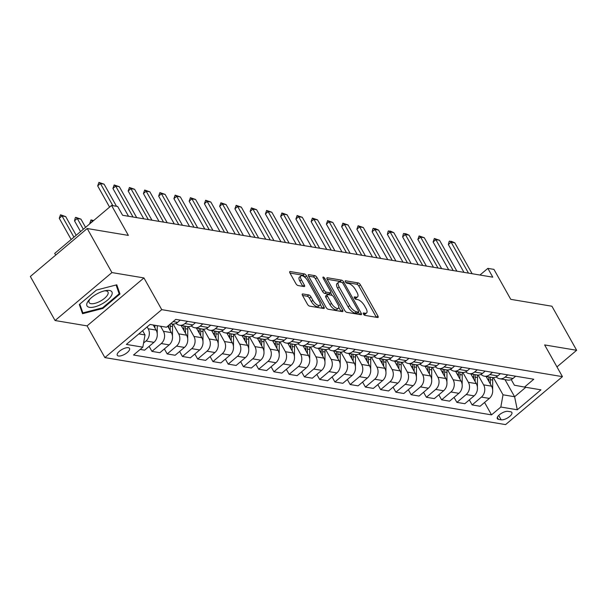 <?xml version="1.0" encoding="UTF-8"?>
<svg xmlns="http://www.w3.org/2000/svg" width="607" height="607" viewBox="0 0 607 607"><rect width="100%" height="100%" fill="white"/><g stroke="black" fill="none" stroke-linecap="round" stroke-linejoin="round"><path stroke-width="0.91" d="M363.434 314.039A1.51 0.607 49.9 0 0 364.951 315.39L377.675 317.514A2.155 0.873 49.9 0 0 378.093 317.431A2.155 0.873 49.9 0 0 377.903 315.989L360.429 284.85A2.155 0.873 49.9 0 0 358.259 282.923L345.542 280.798A1.51 0.607 49.9 0 0 345.246 280.851A1.51 0.607 49.9 0 0 345.383 281.868A1.51 0.607 49.9 0 0 346.901 283.219L348.547 283.492A6.897 2.785 49.9 0 1 355.482 289.668L356.939 292.263A6.897 2.785 49.9 0 1 357.553 296.899A6.897 2.785 49.9 0 1 356.21 297.157L354.564 296.884A1.51 0.607 49.9 0 0 354.276 296.937A1.51 0.607 49.9 0 0 354.405 297.954A1.51 0.607 49.9 0 0 355.922 299.304L357.569 299.577A6.897 2.785 49.9 0 1 364.511 305.753L365.968 308.348A6.897 2.785 49.9 0 1 366.582 312.984A6.897 2.785 49.9 0 1 365.239 313.242L363.593 312.969A1.51 0.607 49.9 0 0 363.297 313.022A1.51 0.607 49.9 0 0 363.434 314.039M118.486 355.99A7.034 2.762 150.7 0 0 126.104 353.418A7.034 2.762 150.7 0 0 129.541 348.403A7.034 2.762 150.7 0 0 128.327 347.697A7.034 2.762 150.7 0 0 120.71 350.277A7.034 2.762 150.7 0 0 117.272 355.285A7.034 2.762 150.7 0 0 118.486 355.99M302.764 293.94A2.155 0.873 49.9 0 0 302.347 294.023A2.155 0.873 49.9 0 0 302.536 295.472L307.438 304.206A2.155 0.873 49.9 0 0 309.608 306.133L323.736 308.5A2.155 0.873 49.9 0 0 324.153 308.417A2.155 0.873 49.9 0 0 323.963 306.967L306.489 275.836A2.155 0.873 49.9 0 0 304.319 273.901L290.192 271.541A2.155 0.873 49.9 0 0 289.774 271.625A2.155 0.873 49.9 0 0 289.971 273.067L295.89 283.621A2.155 0.873 49.9 0 0 298.06 285.548L304.107 286.565A2.155 0.873 49.9 0 0 304.524 286.481A2.155 0.873 49.9 0 0 304.327 285.032L301.391 279.797A5.766 2.329 49.9 0 1 300.875 275.927A5.766 2.329 49.9 0 1 307.802 280.874L319.305 301.368A5.766 2.329 49.9 0 1 319.821 305.245A5.766 2.329 49.9 0 1 312.893 300.298L310.981 296.884A2.155 0.873 49.9 0 0 308.811 294.949L302.764 293.94L302.195 294.418M556.96 366.894L576.65 350.285L551.93 306.232L510.76 299.342L493.946 269.387L487.853 268.37L492.793 277.179L122.599 215.28L117.652 206.471L111.559 205.447L54.706 253.4L55.669 255.115M111.923 272.573L55.07 320.526L87.089 325.883L143.942 277.93L111.923 272.573L87.203 228.52L128.365 235.402L111.559 205.447M143.942 277.93L161.743 309.646L562.431 376.651L505.578 424.604L104.89 357.599L161.743 309.646M576.65 350.285L544.631 344.928L562.431 376.651M344.677 310.427A2.155 0.873 49.9 0 0 346.84 312.362L360.968 314.722A2.155 0.873 49.9 0 0 361.393 314.638A2.155 0.873 49.9 0 0 361.195 313.197L343.729 282.058A2.155 0.873 49.9 0 0 341.559 280.13L327.431 277.763A2.155 0.873 49.9 0 0 327.014 277.847A2.155 0.873 49.9 0 0 327.203 279.296L344.677 310.427M323.789 279.296L324.821 278.423L342.583 310.078A2.155 0.873 49.9 0 1 342.773 311.528A2.155 0.873 49.9 0 1 342.356 311.611L328.228 309.251A2.155 0.873 49.9 0 1 326.058 307.317L308.584 276.185L313.326 276.959L314.858 275.661L308.811 274.652A2.155 0.873 49.9 0 0 308.394 274.736A2.155 0.873 49.9 0 0 308.584 276.185M313.326 276.959A2.155 0.873 49.9 0 1 315.488 278.894L317.029 277.596A2.155 0.873 49.9 0 0 314.858 275.661M317.029 277.596L324.115 290.222A2.155 0.873 49.9 0 0 326.278 292.149L330.291 292.824A2.155 0.873 49.9 0 0 330.709 292.741A2.155 0.873 49.9 0 0 330.519 291.292L323.144 278.15A1.51 0.607 49.9 0 1 323.007 277.133A1.51 0.607 49.9 0 1 324.821 278.423M55.07 320.526L30.35 276.473L87.203 228.52M510.684 411.789L507.998 411.341A6.814 2.671 150.7 0 0 500.631 413.837A6.814 2.671 150.7 0 0 497.3 418.693A6.814 2.671 150.7 0 0 498.476 419.376L501.162 419.824A6.814 2.671 150.7 0 0 508.537 417.328A6.814 2.671 150.7 0 0 511.86 412.472A6.814 2.671 150.7 0 0 510.684 411.789M511.231 379.58L514.387 385.21L524.494 387.076L533.788 379.238L175.787 319.373L166.493 327.219L150.028 324.464L126.362 344.419L142.827 347.174L133.532 355.012L491.533 414.877L500.828 407.031L503.021 394.8L493.37 377.6M524.494 387.076L540.958 389.831L517.293 409.786L500.828 407.031M87.089 325.883L104.89 357.599M487.853 268.37L479.955 275.032M505.009 379.633L514.607 396.743L525.806 387.296M503.021 394.8L514.607 396.743L517.293 409.786M138.828 333.903L145.02 334.943L142.637 330.694M143.571 343.038L145.999 340.997A8.786 7.261 -80.5 0 0 148.184 328.766L147.137 326.9M140.171 349.42L144.625 350.163L153.928 342.325A8.786 7.261 -80.5 0 0 156.113 330.087L153.26 325.003M149.132 346.369L151.947 351.385L161.242 343.547A8.786 7.261 -80.5 0 0 163.435 331.316L160.582 326.225M151.947 351.385L159.876 352.713L169.171 344.875A8.786 7.261 -80.5 0 0 171.364 332.636L167.729 326.171M164.376 348.919L167.191 353.934L176.493 346.096A8.786 7.261 -80.5 0 0 178.678 333.865L173.185 324.062M167.191 353.934L175.12 355.262L184.422 347.424A8.786 7.261 -80.5 0 0 186.607 335.185L181.159 325.481M179.626 351.468L182.441 356.484L191.736 348.646A8.786 7.261 -80.5 0 0 193.929 336.415L188.428 326.612M182.441 356.484L190.37 357.811L199.665 349.973A8.786 7.261 -80.5 0 0 201.858 337.735L196.41 328.03M194.87 354.018L197.685 359.033L206.987 351.195A8.786 7.261 -80.5 0 0 209.172 338.964L203.679 329.161M197.685 359.033L205.614 360.361L214.916 352.523A8.786 7.261 -80.5 0 0 217.101 340.284L211.653 330.58M210.121 356.567L212.936 361.582L222.23 353.744A8.786 7.261 -80.5 0 0 224.423 341.513L218.922 331.71M212.936 361.582L220.865 362.91L230.159 355.072A8.786 7.261 -80.5 0 0 232.352 342.834L226.904 333.129M225.364 359.116L228.179 364.132L237.481 356.294A8.786 7.261 -80.5 0 0 239.666 344.063L234.173 334.26M228.179 364.132L236.108 365.46L245.403 357.622A8.786 7.261 -80.5 0 0 247.595 345.383L242.147 335.679M240.615 361.666L243.43 366.681L252.724 358.843A8.786 7.261 -80.5 0 0 254.917 346.612L249.416 336.809M243.43 366.681L251.359 368.009L260.653 360.171A8.786 7.261 -80.5 0 0 262.846 347.932L257.398 338.228M255.858 364.215L258.673 369.231L267.975 361.393A8.786 7.261 -80.5 0 0 270.161 349.162L264.667 339.359M258.673 369.231L266.602 370.558L275.897 362.72A8.786 7.261 -80.5 0 0 278.089 350.482L272.642 340.777M271.109 366.765L273.924 371.78L283.219 363.942A8.786 7.261 -80.5 0 0 285.411 351.711L279.91 341.908M273.924 371.78L281.853 373.108L291.148 365.27A8.786 7.261 -80.5 0 0 293.34 353.031L287.893 343.327M286.352 369.314L289.167 374.329L298.462 366.491A8.786 7.261 -80.5 0 0 300.655 354.26L295.154 344.457M289.167 374.329L297.096 375.657L306.391 367.819A8.786 7.261 -80.5 0 0 308.584 355.581L303.136 345.876M301.596 371.863L304.418 376.879L313.713 369.041A8.786 7.261 -80.5 0 0 315.906 356.81L310.405 347.007M304.418 376.879L312.347 378.207L321.642 370.369A8.786 7.261 -80.5 0 0 323.835 358.13L318.387 348.426M316.846 374.413L319.661 379.428L328.956 371.59A8.786 7.261 -80.5 0 0 331.149 359.359L325.648 349.556M319.661 379.428L327.59 380.756L336.885 372.918A8.786 7.261 -80.5 0 0 339.078 360.679L333.63 350.975M332.09 376.962L334.912 381.978L344.207 374.14A8.786 7.261 -80.5 0 0 346.4 361.909L340.899 352.106M334.912 381.978L342.841 383.305L352.136 375.467A8.786 7.261 -80.5 0 0 354.329 363.229L348.881 353.524M347.341 379.512L350.156 384.527L359.45 376.689A8.786 7.261 -80.5 0 0 361.643 364.458L356.142 354.655M350.156 384.527L358.084 385.855L367.379 378.017A8.786 7.261 -80.5 0 0 369.572 365.778L364.124 356.074M362.584 382.061L365.406 387.076L374.701 379.238A8.786 7.261 -80.5 0 0 376.894 367.007L371.393 357.204M365.406 387.076L373.335 388.404L382.63 380.566A8.786 7.261 -80.5 0 0 384.823 368.328L379.375 358.623M377.835 384.61L380.65 389.626L389.944 381.788A8.786 7.261 -80.5 0 0 392.137 369.557L386.636 359.754M380.65 389.626L388.579 390.954L397.873 383.116A8.786 7.261 -80.5 0 0 400.066 370.877L394.618 361.173M393.078 387.16L395.901 392.175L405.195 384.337A8.786 7.261 -80.5 0 0 407.388 372.106L401.887 362.303M395.901 392.175L403.83 393.503L413.124 385.665A8.786 7.261 -80.5 0 0 415.309 373.426L409.869 363.722M408.329 389.709L411.144 394.725L420.439 386.887A8.786 7.261 -80.5 0 0 422.631 374.656L417.13 364.853M411.144 394.725L419.073 396.052L428.367 388.214A8.786 7.261 -80.5 0 0 430.56 375.976L425.112 366.271M423.572 392.259L426.395 397.274L435.689 389.436A8.786 7.261 -80.5 0 0 437.882 377.205L432.381 367.402M426.395 397.274L434.324 398.602L443.618 390.764A8.786 7.261 -80.5 0 0 445.804 378.525L440.363 368.821M438.823 394.808L441.638 399.823L450.933 391.985A8.786 7.261 -80.5 0 0 453.126 379.754L447.625 369.951M441.638 399.823L449.567 401.151L458.862 393.313A8.786 7.261 -80.5 0 0 461.054 381.075L455.607 371.37M454.066 397.357L456.889 402.373L466.184 394.535A8.786 7.261 -80.5 0 0 468.369 382.304L462.875 372.501M456.889 402.373L464.818 403.701L474.113 395.863A8.786 7.261 -80.5 0 0 476.298 383.624L470.857 373.92M469.317 399.907L472.132 404.922L481.427 397.084A8.786 7.261 -80.5 0 0 483.62 384.853L478.119 375.05M472.132 404.922L480.061 406.25L489.356 398.412A8.786 7.261 -80.5 0 0 491.549 386.173L486.101 376.469M484.561 402.456L491.533 414.877M496.23 376.917A8.786 7.261 -80.5 0 0 499.69 378.745L507.611 380.073A8.786 7.261 -80.5 0 0 513.021 378.449L515.677 376.203M499.69 378.745A8.786 7.261 -80.5 0 0 505.092 377.122L507.748 374.883M480.987 374.367A8.786 7.261 -80.5 0 0 484.439 376.196L492.368 377.524A8.786 7.261 -80.5 0 0 497.77 375.9L500.434 373.654M484.439 376.196A8.786 7.261 -80.5 0 0 489.841 374.572L492.505 372.334M465.736 371.818A8.786 7.261 -80.5 0 0 469.196 373.646L477.117 374.974A8.786 7.261 -80.5 0 0 482.527 373.351L485.183 371.105M469.196 373.646A8.786 7.261 -80.5 0 0 474.598 372.023L477.254 369.784M450.493 369.268A8.786 7.261 -80.5 0 0 453.945 371.097L461.874 372.425A8.786 7.261 -80.5 0 0 467.276 370.801L469.939 368.555M453.945 371.097A8.786 7.261 -80.5 0 0 459.347 369.473L462.01 367.235M435.242 366.719A8.786 7.261 -80.5 0 0 438.702 368.548L446.631 369.875A8.786 7.261 -80.5 0 0 452.033 368.252L454.689 366.006M438.702 368.548A8.786 7.261 -80.5 0 0 444.104 366.924L446.767 364.686M419.998 364.17A8.786 7.261 -80.5 0 0 423.451 365.998L431.38 367.326A8.786 7.261 -80.5 0 0 436.782 365.702L439.445 363.456M423.451 365.998A8.786 7.261 -80.5 0 0 428.853 364.375L431.516 362.136M404.748 361.62A8.786 7.261 -80.5 0 0 408.208 363.449L416.136 364.777A8.786 7.261 -80.5 0 0 421.539 363.153L424.194 360.907M408.208 363.449A8.786 7.261 -80.5 0 0 413.61 361.825L416.273 359.587M389.504 359.071A8.786 7.261 -80.5 0 0 392.957 360.899L400.886 362.227A8.786 7.261 -80.5 0 0 406.288 360.604L408.951 358.358M392.957 360.899A8.786 7.261 -80.5 0 0 398.359 359.276L401.022 357.037M374.253 356.521A8.786 7.261 -80.5 0 0 377.713 358.35L385.642 359.67A8.786 7.261 -80.5 0 0 391.045 358.054L393.708 355.808M377.713 358.35A8.786 7.261 -80.5 0 0 383.116 356.726L385.779 354.488M359.01 353.972A8.786 7.261 -80.5 0 0 362.462 355.801L370.391 357.121A8.786 7.261 -80.5 0 0 375.794 355.505L378.457 353.259M362.462 355.801A8.786 7.261 -80.5 0 0 367.865 354.177L370.528 351.939M343.759 351.423A8.786 7.261 -80.5 0 0 347.219 353.251L355.148 354.571A8.786 7.261 -80.5 0 0 360.55 352.955L363.214 350.709M347.219 353.251A8.786 7.261 -80.5 0 0 352.621 351.628L355.285 349.389M328.516 348.873A8.786 7.261 -80.5 0 0 331.968 350.702L339.897 352.022A8.786 7.261 -80.5 0 0 345.3 350.406L347.963 348.16M331.968 350.702A8.786 7.261 -80.5 0 0 337.378 349.078L340.034 346.84M313.265 346.324A8.786 7.261 -80.5 0 0 316.725 348.152L324.654 349.473A8.786 7.261 -80.5 0 0 330.056 347.857L332.719 345.611M316.725 348.152A8.786 7.261 -80.5 0 0 322.127 346.529L324.791 344.29M298.022 343.774A8.786 7.261 -80.5 0 0 301.474 345.603L309.403 346.923A8.786 7.261 -80.5 0 0 314.805 345.307L317.469 343.061M301.474 345.603A8.786 7.261 -80.5 0 0 306.884 343.979L309.54 341.741M282.771 341.225A8.786 7.261 -80.5 0 0 286.231 343.054L294.16 344.374A8.786 7.261 -80.5 0 0 299.562 342.758L302.225 340.512M286.231 343.054A8.786 7.261 -80.5 0 0 291.633 341.43L294.296 339.192M267.528 338.676A8.786 7.261 -80.5 0 0 270.98 340.504L278.909 341.824A8.786 7.261 -80.5 0 0 284.319 340.208L286.974 337.962M270.98 340.504A8.786 7.261 -80.5 0 0 276.39 338.881L279.045 336.642M252.277 336.126A8.786 7.261 -80.5 0 0 255.737 337.955L263.666 339.275A8.786 7.261 -80.5 0 0 269.068 337.659L271.731 335.413M255.737 337.955A8.786 7.261 -80.5 0 0 261.139 336.331L263.802 334.093M237.034 333.577A8.786 7.261 -80.5 0 0 240.486 335.405L248.415 336.726A8.786 7.261 -80.5 0 0 253.825 335.11L256.48 332.864M240.486 335.405A8.786 7.261 -80.5 0 0 245.896 333.782L248.551 331.543M221.783 331.027A8.786 7.261 -80.5 0 0 225.243 332.856L233.171 334.176A8.786 7.261 -80.5 0 0 238.574 332.56L241.237 330.314M225.243 332.856A8.786 7.261 -80.5 0 0 230.645 331.232L233.308 328.994M206.539 328.478A8.786 7.261 -80.5 0 0 209.992 330.307L217.921 331.627A8.786 7.261 -80.5 0 0 223.33 330.011L225.986 327.765M209.992 330.307A8.786 7.261 -80.5 0 0 215.402 328.683L218.057 326.445M191.288 325.929A8.786 7.261 -80.5 0 0 194.748 327.757L202.677 329.077A8.786 7.261 -80.5 0 0 208.08 327.461L210.743 325.215M194.748 327.757A8.786 7.261 -80.5 0 0 200.151 326.134L202.814 323.895M176.045 323.379A8.786 7.261 -80.5 0 0 179.497 325.208L187.426 326.528A8.786 7.261 -80.5 0 0 192.836 324.912L195.492 322.666M179.497 325.208A8.786 7.261 -80.5 0 0 184.907 323.584L187.563 321.346M170.635 323.721L172.183 323.979A8.786 7.261 -80.5 0 0 177.585 322.363L180.249 320.117M145.02 334.943L142.827 347.174M79.327 304.509L82.537 313.698L102.871 308.447L119.989 294L116.779 284.812L96.452 290.063L79.327 304.509M117.97 290.396L119.989 294M102.522 307.817L102.871 308.447M363.79 314.555A6.897 2.785 49.9 0 0 365.05 314.274L366.582 312.984M354.761 298.462A6.897 2.785 49.9 0 0 356.021 298.189L357.553 296.899M376.37 317.302A2.155 0.873 49.9 0 0 376.363 317.279L358.889 286.147A2.155 0.873 49.9 0 0 356.726 284.22L345.74 282.384M341.384 282.293A2.155 0.873 49.9 0 0 340.019 281.428L327.196 279.281M359.67 314.502A2.155 0.873 49.9 0 0 359.663 314.487L358.38 312.203M358.297 312.081A1.51 0.607 49.9 0 0 358.593 312.021A1.51 0.607 49.9 0 0 358.456 311.012L343.114 283.681A1.51 0.607 49.9 0 0 341.597 282.331L339.867 282.043A6.897 2.785 49.9 0 0 338.524 282.301A6.897 2.785 49.9 0 0 339.138 286.936L349.624 305.617A6.897 2.785 49.9 0 0 356.559 311.793L358.297 312.081L356.757 313.379A1.51 0.607 49.9 0 0 357.053 313.318A1.51 0.607 49.9 0 0 357.159 313.037M338.524 282.301L336.984 283.598A6.897 2.785 49.9 0 0 337.606 288.234L339.138 286.936M356.757 313.379L355.019 313.091A6.897 2.785 49.9 0 1 348.084 306.914L337.606 288.234M315.488 278.894L322.575 291.519A2.155 0.873 49.9 0 0 324.745 293.447L328.759 294.114A2.155 0.873 49.9 0 0 329.176 294.038L330.709 292.741M330.625 292.809L332.075 295.397M338.789 307.354L341.043 311.376A2.155 0.873 49.9 0 0 341.043 311.376L342.583 310.078M331.468 303.325A5.766 2.329 49.9 0 0 338.387 308.265A5.766 2.329 49.9 0 0 337.871 304.395L333.82 297.172A2.155 0.873 49.9 0 0 331.65 295.245L327.636 294.57A2.155 0.873 49.9 0 0 327.219 294.653A2.155 0.873 49.9 0 0 327.416 296.102L331.468 303.325L329.927 304.623A5.766 2.329 49.9 0 0 336.855 309.562L338.387 308.265M327.219 294.653L325.686 295.95A2.155 0.873 49.9 0 0 325.876 297.4L327.416 296.102M329.927 304.623L325.876 297.4M319.821 305.245L318.28 306.535A5.766 2.329 49.9 0 1 311.361 301.596L309.441 298.174A2.155 0.873 49.9 0 0 307.279 296.246L302.529 295.457M300.875 275.927L299.342 277.224A5.766 2.329 49.9 0 0 299.858 281.094L301.391 279.797M302.802 286.345A2.155 0.873 49.9 0 0 302.794 286.329L299.858 281.094M305.238 277.642L304.957 277.126A2.155 0.873 49.9 0 0 302.787 275.199L289.956 273.051M323.963 306.967L322.423 308.265A2.155 0.873 49.9 0 0 322.423 308.265L320.215 304.327M492.649 389.702L492.717 380.073A16.806 13.893 -80.5 0 0 492.581 377.554M486.556 377.281A16.806 13.893 -80.5 0 0 486.48 376.537M490.373 384.079L490.403 379.686A16.806 13.893 -80.5 0 0 490.259 377.167M488.794 376.924A16.806 13.893 99.5 0 1 488.939 379.436L488.923 381.5M468.467 273.112L451.122 242.201L448.353 244.538L449.134 241.427L451.426 241.343L454.78 242.815L472.125 273.719M463.968 272.361L448.353 244.538M454.78 242.815L451.122 242.201L449.597 241.04M477.406 387.152L477.474 377.524A16.806 13.893 -80.5 0 0 477.33 375.005M471.305 374.731A16.806 13.893 -80.5 0 0 471.229 373.988M475.122 381.53L475.16 377.137A16.806 13.893 -80.5 0 0 475.015 374.618M473.551 374.375A16.806 13.893 99.5 0 1 473.695 376.886L473.68 378.95M462.155 384.603L462.231 374.974A16.806 13.893 -80.5 0 0 462.086 372.455M456.062 372.182A16.806 13.893 -80.5 0 0 455.986 371.438M459.878 378.98L459.909 374.587A16.806 13.893 -80.5 0 0 459.765 372.068M458.3 371.825A16.806 13.893 99.5 0 1 458.444 374.337L458.429 376.401M446.911 382.053L446.98 372.425A16.806 13.893 -80.5 0 0 446.835 369.906M440.819 369.633A16.806 13.893 -80.5 0 0 440.743 368.889M444.627 376.431L444.665 372.038A16.806 13.893 -80.5 0 0 444.521 369.519M443.057 369.276A16.806 13.893 99.5 0 1 443.201 371.788L443.186 373.851M453.217 270.563L435.872 239.651L433.11 241.988L434.354 238.49L439.536 240.266L456.881 271.17M448.725 269.812L433.11 241.988M439.536 240.266L435.872 239.651L434.354 238.49M437.973 268.013L420.628 237.102L417.859 239.439L419.103 235.941L424.285 237.716L441.63 268.62M433.474 267.262L417.859 239.439M424.285 237.716L420.628 237.102L419.103 235.941M422.73 265.464L405.377 234.552L402.616 236.889L403.397 233.778L405.688 233.695L409.042 235.167L426.387 266.071M418.231 264.713L402.616 236.889M409.042 235.167L405.377 234.552L403.86 233.392M431.66 379.504L431.736 369.875A16.806 13.893 -80.5 0 0 431.592 367.356M425.568 367.083A16.806 13.893 -80.5 0 0 425.492 366.34M429.384 373.882L429.415 369.488A16.806 13.893 -80.5 0 0 429.27 366.969M427.806 366.727A16.806 13.893 99.5 0 1 427.95 369.238L427.935 371.302M407.479 262.914L390.134 232.003L387.365 234.34L388.154 231.229L390.438 231.146L393.791 232.618L411.136 263.521M402.98 262.163L387.365 234.34M393.791 232.618L390.134 232.003L388.609 230.842M109.45 290.48A14.28 5.607 150.7 0 0 105.823 290.586A14.28 5.607 150.7 0 0 89.047 299.995A14.28 5.607 150.7 0 0 89.472 307.324A14.28 5.607 150.7 0 0 107.393 300.23A14.28 5.607 150.7 0 0 109.45 290.48M89.988 298.985A10.812 4.241 150.7 0 0 89.13 302.59A10.812 4.241 150.7 0 0 90.997 303.675A10.812 4.241 150.7 0 0 102.704 299.706A10.812 4.241 150.7 0 0 107.985 292.005A10.812 4.241 150.7 0 0 106.119 290.92A10.812 4.241 150.7 0 0 104.472 290.859M116.081 284.994L119.162 293.811L102.575 307.802L82.871 312.893L79.805 304.107M81.247 309.995L82.871 312.893M416.417 376.955L416.485 367.326A16.806 13.893 -80.5 0 0 416.341 364.807M410.324 364.534A16.806 13.893 -80.5 0 0 410.249 363.79M414.133 371.332L414.171 366.939A16.806 13.893 -80.5 0 0 414.027 364.42M412.563 364.177A16.806 13.893 99.5 0 1 412.707 366.689L412.692 368.752M401.166 374.405L401.242 364.777A16.806 13.893 -80.5 0 0 401.098 362.258M395.074 361.984A16.806 13.893 -80.5 0 0 394.998 361.241M398.89 368.783L398.92 364.39A16.806 13.893 -80.5 0 0 398.776 361.871M397.312 361.628A16.806 13.893 99.5 0 1 397.456 364.139L397.441 366.203M385.923 371.856L385.991 362.227A16.806 13.893 -80.5 0 0 385.847 359.708M379.83 359.435A16.806 13.893 -80.5 0 0 379.754 358.691M383.639 366.233L383.677 361.84A16.806 13.893 -80.5 0 0 383.533 359.321M382.069 359.078A16.806 13.893 99.5 0 1 382.213 361.59L382.198 363.654M370.672 369.306L370.748 359.678A16.806 13.893 -80.5 0 0 370.604 357.159M364.579 356.886A16.806 13.893 -80.5 0 0 364.503 356.142M368.396 363.684L368.426 359.291A16.806 13.893 -80.5 0 0 368.282 356.772M366.825 356.529A16.806 13.893 99.5 0 1 366.962 359.041L366.947 361.104M355.429 366.757L355.497 357.128A16.806 13.893 -80.5 0 0 355.353 354.609M349.336 354.336A16.806 13.893 -80.5 0 0 349.26 353.593M353.145 361.135L353.183 356.741A16.806 13.893 -80.5 0 0 353.039 354.222M351.574 353.98A16.806 13.893 99.5 0 1 351.719 356.491L351.703 358.555M392.236 260.365L374.891 229.454L372.121 231.791L372.903 228.68L375.194 228.596L378.548 230.068L395.893 260.972M387.736 259.614L372.121 231.791M378.548 230.068L374.891 229.454L373.366 228.293M376.985 257.816L359.64 226.904L356.878 229.241L358.115 225.743L363.297 227.519L380.642 258.423M372.486 257.065L356.878 229.241M363.297 227.519L359.64 226.904L358.115 225.743M361.742 255.266L344.397 224.355L341.627 226.692L342.872 223.186L348.054 224.969L365.399 255.873M357.242 254.515L341.627 226.692M348.054 224.969L344.397 224.355L342.872 223.186M346.491 252.717L329.146 221.805L326.384 224.142L327.621 220.637L332.803 222.42L350.148 253.324M341.991 251.966L326.384 224.142M332.803 222.42L329.146 221.805L327.621 220.637M331.247 250.167L313.902 219.256L311.133 221.593L312.377 218.088L317.56 219.871L334.905 250.774M326.748 249.416L311.133 221.593M317.56 219.871L313.902 219.256L312.377 218.088M340.178 364.208L340.254 354.579A16.806 13.893 -80.5 0 0 340.11 352.06M334.085 351.787A16.806 13.893 -80.5 0 0 334.009 351.043M337.902 358.585L337.932 354.192A16.806 13.893 -80.5 0 0 337.788 351.673M336.331 351.43A16.806 13.893 99.5 0 1 336.468 353.942L336.453 356.005M315.997 247.618L298.652 216.707L295.89 219.044L297.127 215.538L302.309 217.321L319.654 248.225M311.497 246.867L295.89 219.044M302.309 217.321L298.652 216.707L297.127 215.538M324.935 361.658L325.003 352.03A16.806 13.893 -80.5 0 0 324.859 349.511M318.842 349.237A16.806 13.893 -80.5 0 0 318.766 348.494M322.651 356.036L322.689 351.643A16.806 13.893 -80.5 0 0 322.545 349.124M321.08 348.881A16.806 13.893 99.5 0 1 321.224 351.392L321.209 353.456M300.753 245.069L283.408 214.157L280.639 216.494L281.883 212.989L287.065 214.772L304.411 245.676M296.254 244.318L280.639 216.494M287.065 214.772L283.408 214.157L281.883 212.989M309.684 359.109L309.76 349.48A16.806 13.893 -80.5 0 0 309.616 346.961M303.591 346.688A16.806 13.893 -80.5 0 0 303.515 345.944M307.408 353.486L307.438 349.093A16.806 13.893 -80.5 0 0 307.301 346.574M305.837 346.331A16.806 13.893 99.5 0 1 305.974 348.843L305.958 350.907M285.502 242.519L268.157 211.608L265.396 213.945L266.632 210.439L271.815 212.222L289.16 243.126M281.003 241.768L265.396 213.945M271.815 212.222L268.157 211.608L266.632 210.439M294.441 356.559L294.509 346.931A16.806 13.893 -80.5 0 0 294.365 344.412M288.348 344.139A16.806 13.893 -80.5 0 0 288.272 343.395M292.164 350.937L292.195 346.544A16.806 13.893 -80.5 0 0 292.05 344.025M290.586 343.782A16.806 13.893 99.5 0 1 290.73 346.293L290.715 348.357M270.259 239.97L252.914 209.058L250.145 211.395L251.389 207.89L256.571 209.673L273.916 240.577M265.76 239.219L250.145 211.395M256.571 209.673L252.914 209.058L251.389 207.89M279.19 354.01L279.266 344.381A16.806 13.893 -80.5 0 0 279.121 341.862M273.097 341.589A16.806 13.893 -80.5 0 0 273.021 340.846M276.913 348.388L276.944 343.994A16.806 13.893 -80.5 0 0 276.807 341.475M275.343 341.233A16.806 13.893 99.5 0 1 275.479 343.744L275.464 345.808M255.008 237.42L237.663 206.509L234.901 208.846L236.138 205.341L241.32 207.124L258.665 238.027M250.516 236.669L234.901 208.846M241.32 207.124L237.663 206.509L236.138 205.341M263.946 351.461L264.015 341.832A16.806 13.893 -80.5 0 0 263.87 339.313M257.854 339.04A16.806 13.893 -80.5 0 0 257.778 338.296M261.67 345.838L261.7 341.445A16.806 13.893 -80.5 0 0 261.556 338.926M260.092 338.683A16.806 13.893 99.5 0 1 260.236 341.195L260.221 343.259M239.765 234.871L222.42 203.96L219.651 206.297L220.895 202.791L226.077 204.574L243.422 235.478M235.266 234.12L219.651 206.297M226.077 204.574L222.42 203.96L220.895 202.791M248.695 348.911L248.771 339.283A16.806 13.893 -80.5 0 0 248.627 336.764M242.603 336.49A16.806 13.893 -80.5 0 0 242.527 335.747M246.419 343.289L246.45 338.896A16.806 13.893 -80.5 0 0 246.313 336.377M244.849 336.134A16.806 13.893 99.5 0 1 244.985 338.645L244.97 340.709M233.452 346.362L233.52 336.733A16.806 13.893 -80.5 0 0 233.376 334.214M227.359 333.941A16.806 13.893 -80.5 0 0 227.284 333.197M231.176 340.739L231.206 336.346A16.806 13.893 -80.5 0 0 231.062 333.827M229.598 333.584A16.806 13.893 99.5 0 1 229.742 336.096L229.727 338.16M218.201 343.812L218.277 334.184A16.806 13.893 -80.5 0 0 218.133 331.665M212.109 331.392A16.806 13.893 -80.5 0 0 212.033 330.648M215.925 338.19L215.955 333.797A16.806 13.893 -80.5 0 0 215.819 331.278M214.354 331.035A16.806 13.893 99.5 0 1 214.491 333.547L214.476 335.61M202.958 341.263L203.026 331.634A16.806 13.893 -80.5 0 0 202.89 329.115M196.865 328.842A16.806 13.893 -80.5 0 0 196.789 328.099M200.682 335.641L200.712 331.247A16.806 13.893 -80.5 0 0 200.568 328.728M199.104 328.486A16.806 13.893 99.5 0 1 199.248 330.997L199.233 333.061M224.514 232.322L207.169 201.41L204.407 203.747L205.644 200.242L210.826 202.025L228.179 232.929M220.022 231.571L204.407 203.747M210.826 202.025L207.169 201.41L205.644 200.242M209.271 229.772L191.926 198.861L189.156 201.198L190.401 197.692L195.583 199.475L212.928 230.379M204.771 229.021L189.156 201.198M195.583 199.475L191.926 198.861L190.401 197.692M194.02 227.223L176.675 196.311L173.913 198.648L175.15 195.143L180.34 196.926L197.685 227.83M189.528 226.472L173.913 198.648M180.34 196.926L176.675 196.311L175.15 195.143M178.777 224.673L161.432 193.762L158.662 196.099L159.907 192.594L165.089 194.377L182.434 225.28M174.277 223.922L158.662 196.099M165.089 194.377L161.432 193.762L159.907 192.594M187.715 338.714L187.783 329.085A16.806 13.893 -80.5 0 0 187.639 326.566M181.614 326.293A16.806 13.893 -80.5 0 0 181.539 325.549M185.431 333.091L185.461 328.698A16.806 13.893 -80.5 0 0 185.325 326.179M183.86 325.936A16.806 13.893 99.5 0 1 183.997 328.448L183.982 330.512M163.526 222.124L146.181 191.213L143.419 193.55L144.663 190.044L149.846 191.827L167.191 222.731M159.034 221.373L143.419 193.55M149.846 191.827L146.181 191.213L144.663 190.044M172.464 336.164L172.532 326.536A16.806 13.893 -80.5 0 0 172.396 324.017M170.188 330.542L170.218 326.149A16.806 13.893 -80.5 0 0 170.135 324.146M168.746 325.314A16.806 13.893 99.5 0 1 168.754 325.898L168.738 327.962M89.76 223.399L90.997 219.901L92.522 221.062L89.927 223.695M90.997 219.901L93.637 220.561M148.283 219.575L130.937 188.663L128.168 191L129.412 187.495L134.595 189.278L151.94 220.182M143.783 218.823L128.168 191M134.595 189.278L130.937 188.663L129.412 187.495M157.221 333.615L157.274 325.671M154.937 327.992L154.96 325.284M85.564 227.375L80.936 219.127L77.279 218.512L83.311 229.271M74.509 220.849L75.291 217.738L75.754 217.352L77.279 218.512L74.509 220.849L80.549 231.601M75.754 217.352L80.936 219.127M133.032 217.025L115.687 186.114L112.925 188.451L114.169 184.945L119.351 186.728L136.696 217.632M128.54 216.274L112.925 188.451M119.351 186.728L115.687 186.114L114.169 184.945M76.186 235.281L65.685 216.578L62.028 215.963L73.933 237.178M59.266 218.3L60.503 214.802L62.028 215.963L59.266 218.3L71.171 239.515M60.503 214.802L65.685 216.578M112.841 205.659L100.443 183.564L97.674 185.901L98.918 182.396L104.1 184.179L116.498 206.274M109.579 207.116L97.674 185.901M104.1 184.179L100.443 183.564L98.918 182.396M148.184 328.766L156.113 330.087M163.435 331.316L171.364 332.636M178.678 333.865L186.607 335.185M193.929 336.415L201.858 337.735M209.172 338.964L217.101 340.284M224.423 341.513L232.352 342.834M239.666 344.063L247.595 345.383M254.917 346.612L262.846 347.932M270.161 349.162L278.089 350.482M285.411 351.711L293.34 353.031M300.655 354.26L308.584 355.581M315.906 356.81L323.835 358.13M331.149 359.359L339.078 360.679M346.4 361.909L354.329 363.229M361.643 364.458L369.572 365.778M376.894 367.007L384.823 368.328M392.137 369.557L400.066 370.877M407.388 372.106L415.309 373.426M422.631 374.656L430.56 375.976M437.882 377.205L445.804 378.525M453.126 379.754L461.054 381.075M468.369 382.304L476.298 383.624M483.62 384.853L491.549 386.173M505.092 377.122L513.021 378.449M481.427 397.084L489.356 398.412M466.184 394.535L474.113 395.863M489.841 374.572L497.77 375.9M450.933 391.985L458.862 393.313M474.598 372.023L482.527 373.351M435.689 389.436L443.618 390.764M459.347 369.473L467.276 370.801M420.439 386.887L428.367 388.214M444.104 366.924L452.033 368.252M405.195 384.337L413.124 385.665M428.853 364.375L436.782 365.702M389.944 381.788L397.873 383.116M413.61 361.825L421.539 363.153M374.701 379.238L382.63 380.566M398.359 359.276L406.288 360.604M359.45 376.689L367.379 378.017M383.116 356.726L391.045 358.054M344.207 374.14L352.136 375.467M367.865 354.177L375.794 355.505M328.956 371.59L336.885 372.918M352.621 351.628L360.55 352.955M313.713 369.041L321.642 370.369M337.378 349.078L345.3 350.406M298.462 366.491L306.391 367.819M322.127 346.529L330.056 347.857M283.219 363.942L291.148 365.27M306.884 343.979L314.805 345.307M267.975 361.393L275.897 362.72M291.633 341.43L299.562 342.758M252.724 358.843L260.653 360.171M276.39 338.881L284.319 340.208M237.481 356.294L245.403 357.622M261.139 336.331L269.068 337.659M222.23 353.744L230.159 355.072M245.896 333.782L253.825 335.11M206.987 351.195L214.916 352.523M230.645 331.232L238.574 332.56M191.736 348.646L199.665 349.973M215.402 328.683L223.33 330.011M176.493 346.096L184.422 347.424M200.151 326.134L208.08 327.461M161.242 343.547L169.171 344.875M184.907 323.584L192.836 324.912M145.999 340.997L153.928 342.325M173.132 321.619L177.585 322.363M498.696 415.431L501.162 419.824M497.33 417.328L498.476 419.376M363.752 314.502L365.239 313.242M354.169 297.218L354.564 296.884M354.723 298.416L356.21 297.157M345.14 281.132L345.542 280.798M356.726 284.22L358.259 282.923M358.889 286.147L360.429 284.85M376.363 317.279L377.903 315.989M363.191 313.303L363.593 312.969M326.862 278.249L327.431 277.763M340.019 281.428L341.559 280.13M342.614 282.999L343.729 282.058M359.663 314.487L361.195 313.197M348.084 306.914L349.624 305.617M355.019 313.091L356.559 311.793M308.242 275.138L308.811 274.652M322.575 291.519L324.115 290.222M324.745 293.447L326.278 292.149M328.759 294.114L330.291 292.824M307.279 296.246L308.811 294.949M309.441 298.174L310.981 296.884M311.361 301.596L312.893 300.298M302.794 286.329L304.327 285.032M289.622 272.019L290.192 271.541M302.787 275.199L304.319 273.901M304.957 277.126L306.489 275.836M490.403 379.686L492.717 380.073M487.649 379.223L488.939 379.436M475.16 377.137L477.474 377.524M472.398 376.674L473.695 376.886M459.909 374.587L462.231 374.974M457.154 374.124L458.444 374.337M444.665 372.038L446.98 372.425M441.904 371.575L443.201 371.788M429.415 369.488L431.736 369.875M426.66 369.026L427.95 369.238M414.171 366.939L416.485 367.326M411.409 366.476L412.707 366.689M398.92 364.39L401.242 364.777M396.166 363.927L397.456 364.139M383.677 361.84L385.991 362.227M380.915 361.377L382.213 361.59M368.426 359.291L370.748 359.678M365.672 358.828L366.962 359.041M353.183 356.741L355.497 357.128M350.421 356.279L351.719 356.491M337.932 354.192L340.254 354.579M335.178 353.729L336.468 353.942M322.689 351.643L325.003 352.03M319.927 351.18L321.224 351.392M307.438 349.093L309.76 349.48M304.684 348.63L305.974 348.843M292.195 346.544L294.509 346.931M289.433 346.081L290.73 346.293M276.944 343.994L279.266 344.381M274.189 343.532L275.479 343.744M261.7 341.445L264.015 341.832M258.939 340.982L260.236 341.195M246.45 338.896L248.771 339.283M243.695 338.433L244.985 338.645M231.206 336.346L233.52 336.733M228.444 335.883L229.742 336.096M215.955 333.797L218.277 334.184M213.201 333.334L214.491 333.547M200.712 331.247L203.026 331.634M197.95 330.785L199.248 330.997M185.461 328.698L187.783 329.085M182.707 328.235L183.997 328.448M170.218 326.149L172.532 326.536M168.169 325.8L168.754 325.898M357.053 313.318L358.593 312.021"/></g></svg>
